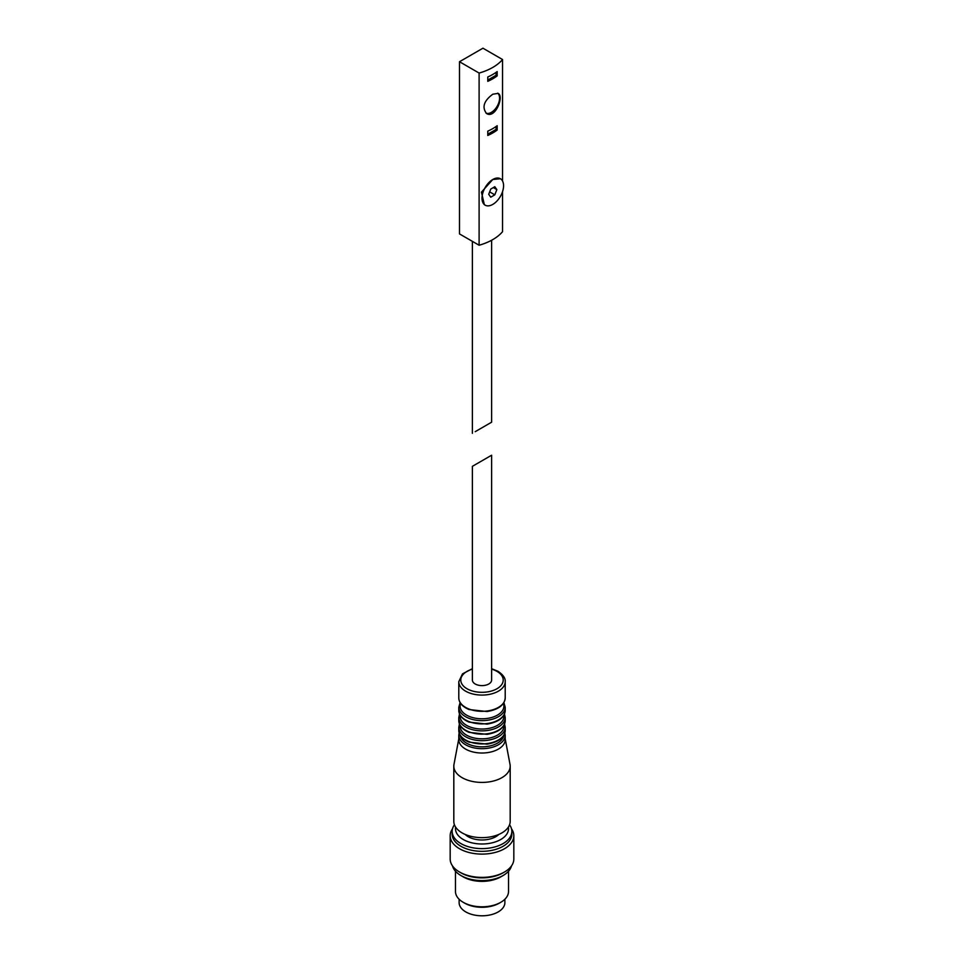 <?xml version="1.0" encoding="UTF-8"?>
<svg xmlns="http://www.w3.org/2000/svg" width="964" height="964" viewBox="0 0 964 964"><rect width="100%" height="100%" fill="white"/><g stroke="black" fill="none" stroke-linecap="round" stroke-linejoin="round"><path stroke-width="1.45" d="M497.171 75.903L497.171 71.577A51.056 29.474 0 0 1 487.784 76.987L487.784 81.325A51.056 29.474 180 0 0 497.171 75.903L496.062 75.276L496.062 72.372M497.171 130.056A51.056 29.474 180 0 1 487.784 135.466L487.784 131.14A51.056 29.474 0 0 0 497.171 125.718L497.171 130.056L496.062 129.417L496.062 126.513M492.785 94.219C483.88 100.846 481.783 107.257 486.519 113.475C495.219 119.307 504.365 96.183 498.123 93.375L492.785 94.219M479.108 73.059A51.056 29.474 0 0 0 502.545 59.527L482.94 48.2L459.491 61.732L479.108 73.059L479.108 245.242A51.056 29.474 0 0 0 502.545 231.697L502.545 191.595M502.545 181.027L502.545 59.527M485.157 205.163L484.35 204.693L481.446 192.137L492.785 179.497L500.412 178.738A15.255 8.809 120 0 0 492.785 179.497A15.255 8.809 120 0 0 482.819 192.945A15.255 8.809 120 0 0 485.157 205.163A15.255 8.809 120 0 0 492.785 204.404A15.255 8.809 120 0 0 502.75 190.968A15.255 8.809 120 0 0 500.412 178.738M479.108 245.242L459.491 233.915L459.491 61.732M475.204 431.679L491.616 422.196L475.204 431.679M496.846 189.607L494.809 186.715L490.748 189.065L488.724 194.294L490.748 197.186L494.809 194.836L496.846 189.607L493.327 187.582M489.664 191.872L494.809 194.836M486.037 113.162A11.604 6.7 120 0 0 497.147 106.293A11.604 6.7 120 0 0 497.677 93.171M487.784 134.189L496.062 129.417M487.784 80.048L496.062 75.276M491.616 680.066A9.616 5.555 180 0 1 482 685.609A9.616 5.555 180 0 1 472.384 680.066L472.384 466.323L491.616 455.225L491.616 680.066M488.796 456.852L491.616 455.225M503.678 702.961L503.835 705.311A21.883 12.628 180 0 1 482 718.795A21.883 12.628 180 0 1 460.165 705.311L460.322 702.961M503.823 715.288L503.859 715.818A21.883 12.628 180 0 1 482 729.025A21.883 12.628 180 0 1 460.141 715.818L460.177 715.288M503.847 725.482L503.859 725.675A21.883 12.628 180 0 1 482 738.822A21.883 12.628 180 0 1 460.141 725.675L460.153 725.482M503.786 735.387A21.883 12.628 180 0 1 482 746.835A21.883 12.628 180 0 1 460.214 735.387M505.208 735.291L505.208 739.617A23.208 13.4 180 0 1 482 753.017A23.208 13.4 180 0 1 458.792 739.617L458.792 735.291A23.208 13.4 180 0 0 482 748.691A23.208 13.4 180 0 0 505.208 735.291L504.883 732.905M505.208 738.894L510.016 764.392A28.185 16.268 180 0 1 510.185 766.151A28.185 16.268 180 0 1 482 782.419A28.185 16.268 180 0 1 453.815 766.151A28.185 16.268 180 0 1 453.984 764.392L458.792 738.894M510.185 766.151L510.185 821.376A28.185 16.268 180 0 1 482 837.644A28.185 16.268 180 0 1 453.815 821.376L453.815 766.151M498.858 834.414A19.557 11.291 180 0 1 465.142 834.414M508.377 827.1A26.522 15.316 180 0 1 482 843.994A26.522 15.316 180 0 1 455.623 827.1M509.558 824.786A29.836 17.232 180 0 1 511.836 831.39A29.836 17.232 180 0 1 482 848.621A29.836 17.232 180 0 1 452.164 831.39A29.836 17.232 180 0 1 454.442 824.786M511.836 831.39L511.836 834.101A29.836 17.232 180 0 1 482 851.333A29.836 17.232 180 0 1 452.164 834.101L452.164 831.39M511.51 828.835A31.824 18.376 180 0 1 513.824 835.728A31.824 18.376 180 0 1 482 854.104A31.824 18.376 180 0 1 450.176 835.728A31.824 18.376 180 0 1 452.49 828.835M513.824 835.728L513.824 859.008A31.824 18.376 180 0 1 504.509 871.998A31.824 18.376 180 0 1 459.491 871.998A31.824 18.376 180 0 1 450.176 859.008L450.176 835.728M504.509 871.998L503.1 872.818A29.836 17.232 180 0 1 460.9 872.818L459.491 871.998M511.51 865.889A29.836 17.232 180 0 1 503.1 875.517A29.836 17.232 180 0 1 460.9 875.517A29.836 17.232 180 0 1 452.49 865.889M503.1 875.517L500.762 876.879A26.522 15.316 180 0 1 463.238 876.879L460.9 875.517M508.522 871.227L508.522 891.495A26.522 15.316 180 0 1 500.762 902.316A26.522 15.316 180 0 1 463.238 902.316A26.522 15.316 180 0 1 455.478 891.495L455.478 871.227M500.762 902.316L499.352 903.135A24.534 14.171 180 0 1 464.648 903.135L463.238 902.316M504.883 899.243L504.883 902.593A22.883 13.207 180 0 1 482 915.8A22.883 13.207 180 0 1 459.117 902.593L459.117 899.243M491.616 669.136A21.22 12.255 180 0 1 497.002 671.402A21.22 12.255 180 0 1 495.351 689.585A21.22 12.255 180 0 1 464.19 686.73A21.22 12.255 180 0 1 472.384 669.136M491.616 668.691L498.002 671.293C503.16 674.8 505.558 678.258 505.208 681.681A23.208 13.4 180 0 1 482 695.08A23.208 13.4 180 0 1 458.792 681.681L458.792 697.924A23.208 13.4 180 0 0 482 711.324A23.208 13.4 180 0 0 505.208 697.924C504.497 705.033 498.448 709.576 487.073 711.553L469.01 709.528C462.395 706.708 458.985 702.84 458.792 697.924M503.907 702.587L505.208 707.239A23.208 13.4 180 0 1 482 720.638A23.208 13.4 180 0 1 458.792 707.239L458.792 710.492A23.208 13.4 180 0 0 482 723.892A23.208 13.4 180 0 0 505.208 710.492C504.497 717.602 498.448 722.144 487.073 724.121L469.01 722.096C462.395 719.264 458.985 715.396 458.792 710.492M504.485 713.987L505.208 717.469A23.208 13.4 180 0 1 482 730.869A23.208 13.4 180 0 1 458.792 717.469L458.792 720.723A23.208 13.4 180 0 0 482 734.122A23.208 13.4 180 0 0 505.208 720.723C504.497 727.832 498.448 732.375 487.073 734.351L469.01 732.327C462.395 729.507 458.985 725.639 458.792 720.723M504.582 724L505.208 727.278A23.208 13.4 180 0 1 482 740.677A23.208 13.4 180 0 1 458.792 727.278L458.792 730.519A23.208 13.4 180 0 0 482 743.919A23.208 13.4 180 0 0 505.208 730.519C504.497 737.629 498.448 742.172 487.073 744.148L469.01 742.123C462.395 739.304 458.985 735.436 458.792 730.519M472.384 241.362L472.384 433.306M491.616 240.253L491.616 422.196M472.384 668.691L462.503 673.872L458.792 681.681M505.208 681.681L505.208 697.924M460.093 702.587L458.792 707.239M505.208 707.239L505.208 710.492M459.515 713.987L458.792 717.469M505.208 717.469L505.208 720.723M459.418 724L458.792 727.278M505.208 727.278L505.208 730.519M459.117 732.905L458.792 735.291"/></g></svg>
